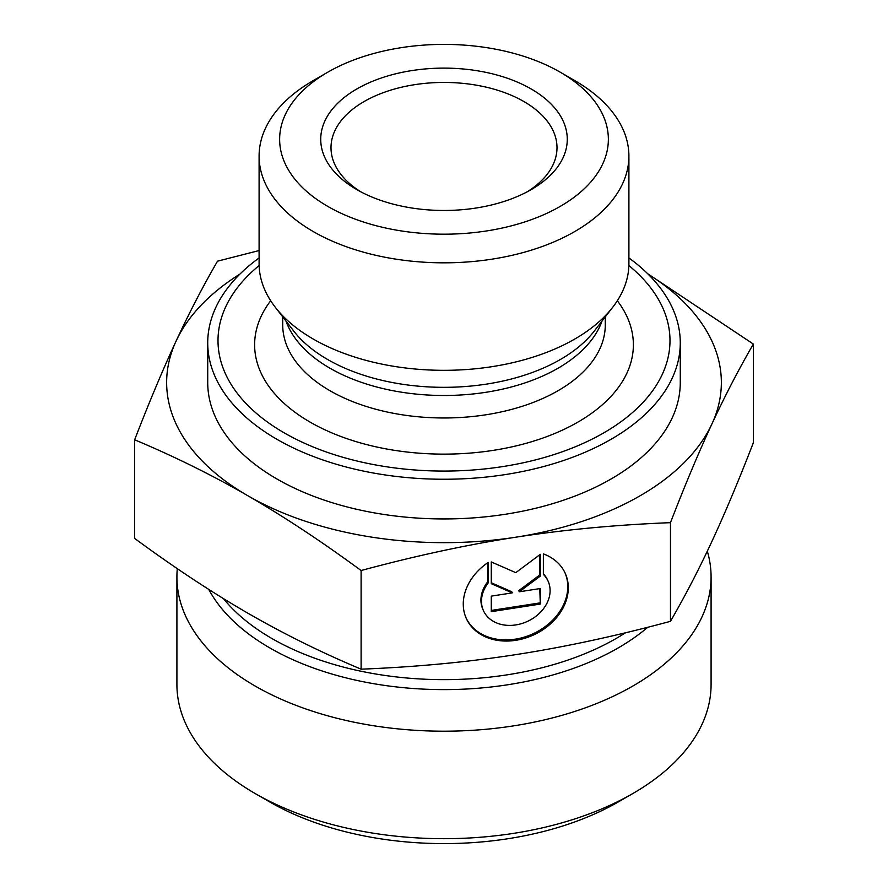 <?xml version="1.0" encoding="UTF-8"?>
<svg xmlns="http://www.w3.org/2000/svg" width="888" height="888" viewBox="0 0 888 888"><rect width="100%" height="100%" fill="white"/><g stroke="black" fill="none" stroke-linecap="round" stroke-linejoin="round"><path stroke-width="1.33" d="M543.367 553.879A54.368 42.879 -24.9 0 1 565.101 573.038A54.368 42.879 -24.9 0 1 533.832 634.82A54.368 42.879 -24.9 0 1 466.466 618.814A54.368 42.879 -24.9 0 1 488.211 562.404L488.211 582.917A35.531 28.016 155.1 0 0 483.56 610.877A35.531 28.016 155.1 0 0 527.583 621.334A35.531 28.016 155.1 0 0 548.007 580.963A35.531 28.016 155.1 0 0 543.367 574.392L543.367 553.879M466.211 618.237A54.368 42.879 155.1 0 0 533.311 633.677A54.368 42.879 155.1 0 0 564.835 572.46M543.367 573.781A35.531 28.016 -24.9 0 1 547.485 579.82L548.007 580.963M483.56 610.877L483.028 609.734A35.531 28.016 -24.9 0 1 487.679 581.773L487.679 562.77M488.211 582.917L487.679 581.773M540.304 604.073L491.275 611.665L491.275 596.125L512.276 592.873L491.275 583.694L491.275 561.938L515.784 572.649L540.304 554.345L540.304 576.101L519.291 591.785L540.304 588.533L540.304 604.073L539.771 588.622M519.291 591.785L518.759 590.642L539.771 574.958L539.771 554.745M540.304 576.101L539.771 574.958M491.275 582.772L511.743 591.73L512.276 592.873M491.275 610.433L539.771 602.93M134.643 439.782C149.173 402.209 162.992 369.308 176.09 341.092A277.356 160.129 0 0 0 247.874 495.759C212.088 475.102 174.348 456.443 134.643 439.782L134.643 538.428C174.348 567.61 212.088 592.529 247.874 613.186C283.661 633.843 321.401 652.514 361.105 669.175L361.105 570.529C321.401 541.347 283.661 516.428 247.874 495.759A277.356 160.129 0 0 0 515.784 537.207A277.356 160.129 0 0 0 711.91 423.976A277.356 160.129 0 0 0 648.04 274.07M239.96 274.07A277.356 160.129 0 0 0 176.09 341.092C189.188 312.865 203.008 286.225 217.538 261.172L259.096 250.549M647.674 273.704L753.357 344.067C738.827 369.119 725.008 395.759 711.91 423.976C698.812 452.203 684.992 485.092 670.462 522.666C616.228 524.797 564.668 529.648 515.784 537.207C466.899 544.766 415.34 555.877 361.105 570.529M361.105 669.175C415.34 667.043 466.899 662.193 515.784 654.634C564.668 647.075 616.228 635.963 670.462 621.323C684.992 596.259 698.812 569.63 711.91 541.403C725.008 513.186 738.827 480.286 753.357 442.712L753.357 344.067M670.462 621.323L670.462 522.666M327.772 72.194L313.253 80.586A184.904 106.76 0 0 0 259.096 156.066L259.096 263.57A184.904 106.76 0 0 0 275.202 307.148A184.904 106.76 0 0 0 491.852 366.689A184.904 106.76 0 0 0 612.798 307.148A184.904 106.76 0 0 0 628.904 263.57L628.904 156.066A184.904 106.76 0 0 0 574.747 80.586L560.228 72.194A164.358 94.894 180 0 1 560.217 206.393A164.358 94.894 180 0 1 327.783 206.393A164.358 94.894 180 0 1 327.772 72.194A164.358 94.894 180 0 1 560.228 72.194M628.87 265.545A225.996 130.481 180 0 1 502.497 466.622A225.996 130.481 180 0 1 258.752 415.329A225.996 130.481 180 0 1 259.13 265.545M360.628 191.719A112.998 65.235 180 0 1 331.002 147.686A112.998 65.235 180 0 1 444 82.44A112.998 65.235 180 0 1 556.998 147.686A112.998 65.235 180 0 1 527.372 191.719M356.832 189.621A123.266 71.173 0 0 0 531.168 189.621A123.266 71.173 0 0 0 531.168 88.967A123.266 71.173 0 0 0 356.832 88.967A123.266 71.173 0 0 0 356.832 189.621L356.832 189.621M259.096 156.066A184.904 106.76 0 0 0 313.253 231.557A184.904 106.76 0 0 0 491.852 259.185A184.904 106.76 0 0 0 628.904 156.066M628.904 257.931A236.275 136.408 180 0 1 680.275 342.846A236.275 136.408 180 0 1 505.15 474.603A236.275 136.408 180 0 1 207.725 342.846A236.275 136.408 180 0 1 259.096 257.931M207.725 342.846L207.725 382.528A236.275 136.408 0 0 0 276.934 478.987A236.275 136.408 0 0 0 505.15 514.296A236.275 136.408 0 0 0 680.275 382.528L680.275 342.846M707.314 551.171A267.088 154.201 180 0 1 711.088 576.989A267.088 154.201 180 0 1 513.131 725.94A267.088 154.201 180 0 1 176.912 576.989A267.088 154.201 180 0 1 177.3 568.631M711.088 576.989L711.088 684.481A267.088 154.201 180 0 1 632.866 793.517A267.088 154.201 180 0 1 513.131 833.432A267.088 154.201 180 0 1 255.134 793.517A267.088 154.201 180 0 1 176.912 684.481L176.912 576.989M255.134 793.517L269.663 801.908A246.542 142.335 0 0 0 618.337 801.908L632.866 793.517M286.025 321.112A161.283 93.118 0 0 0 485.747 392.318A161.283 93.118 0 0 0 601.975 321.112M612.798 307.148L594.239 331.102A164.58 95.016 180 0 1 486.602 384.093A164.58 95.016 180 0 1 293.762 331.102L275.202 307.148M605.283 316.85L605.283 324.864A161.283 93.118 180 0 1 485.747 414.807A161.283 93.118 180 0 1 282.717 324.864L282.717 316.85M270.673 300.755A189.366 109.324 0 0 0 300.266 415.984A189.366 109.324 0 0 0 493.007 450.405A189.366 109.324 0 0 0 617.327 300.755M208.747 589.399A246.209 142.147 0 0 0 507.725 684.77A246.209 142.147 0 0 0 647.774 627.25M625.485 632.778A243.456 140.559 180 0 1 223.465 598.634"/></g></svg>
